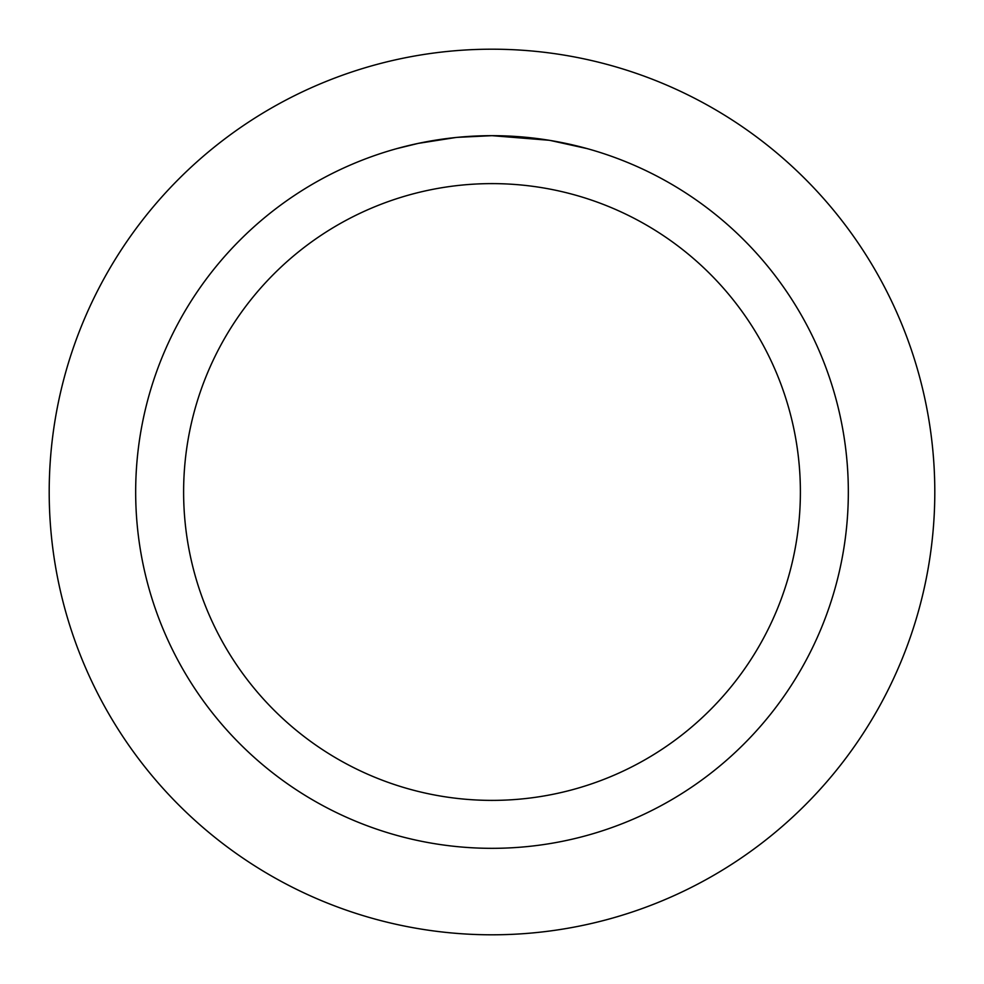 <?xml version="1.0" encoding="UTF-8"?>
<svg xmlns="http://www.w3.org/2000/svg" width="984" height="984" viewBox="0 0 984 984"><rect width="100%" height="100%" fill="white"/><g stroke="black" fill="none" stroke-linecap="round" stroke-linejoin="round"><path stroke-width="1.48" d="M492 49.2A442.8 442.8 0 0 1 934.8 492A442.8 442.8 0 0 1 492 934.8A442.8 442.8 0 0 1 49.2 492A442.8 442.8 0 0 1 492 49.2A442.8 442.8 0 0 1 934.8 492A442.8 442.8 0 0 1 492 934.8A442.8 442.8 0 0 1 49.2 492A442.8 442.8 0 0 1 492 49.2M548.974 140.257L492 135.669L502.947 135.841M503.722 135.866L521.643 136.899M526.194 137.317L532.848 138.018M492 135.669A356.331 356.331 0 0 1 848.331 492A356.331 356.331 0 0 1 492 848.331A356.331 356.331 0 0 1 135.669 492A356.331 356.331 0 0 1 492 135.669L457.339 137.354L488.187 135.681M550.486 140.503L587.3 148.645M492 183.614A308.386 308.386 0 0 1 800.386 492A308.386 308.386 0 0 1 492 800.386A308.386 308.386 0 0 1 183.614 492A308.386 308.386 0 0 1 492 183.614M455.826 137.502L418.237 143.381L396.712 148.645M444.424 138.855L447.179 138.498M463.476 136.813L465.85 136.628M467.154 136.53L468.728 136.432"/></g></svg>
